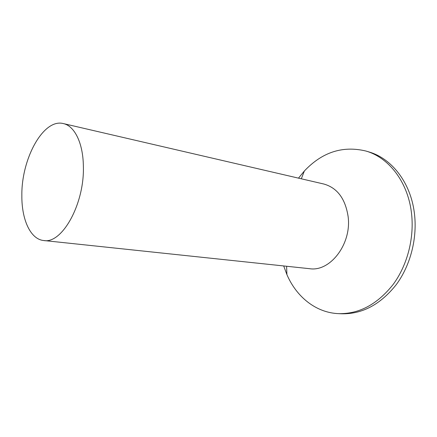 <?xml version="1.0" encoding="UTF-8"?>
<svg xmlns="http://www.w3.org/2000/svg" width="437" height="437" viewBox="0 0 437 437"><rect width="100%" height="100%" fill="white"/><g stroke="black" fill="none" stroke-linecap="round" stroke-linejoin="round"><path stroke-width="0.66" d="M298.476 178.143L304.354 171.009C322.178 152.136 342.695 145.477 365.9 151.027C388.417 157.396 407.464 181.273 411.348 211.95C414.664 237.073 407.639 264.817 393.174 284.421C377.328 304.36 359.11 314.099 338.522 313.646C315.896 312.717 296.455 296.849 286.912 274.616L283.695 265.947M365.9 151.027L368.888 151.923C391.383 158.287 410.419 182.071 414.314 212.601C417.635 237.602 410.643 265.204 396.206 284.711C380.398 304.545 362.207 314.236 341.641 313.777L338.522 313.646M63.349 123.578L323.861 184.032C337.244 187.844 345.323 198.66 348.109 216.484C351.861 243.906 330.154 272.049 309.609 268.695L43.662 240.514C30.464 239.29 21.632 219.609 21.85 195.716C21.271 159.024 43.279 118.258 63.349 123.578C74.443 125.851 83.025 142.812 83.358 165.825C84.773 203.718 62.016 244.299 43.662 240.514M286.606 266.259L286.912 274.616M301.328 178.804L304.354 171.009"/></g></svg>
